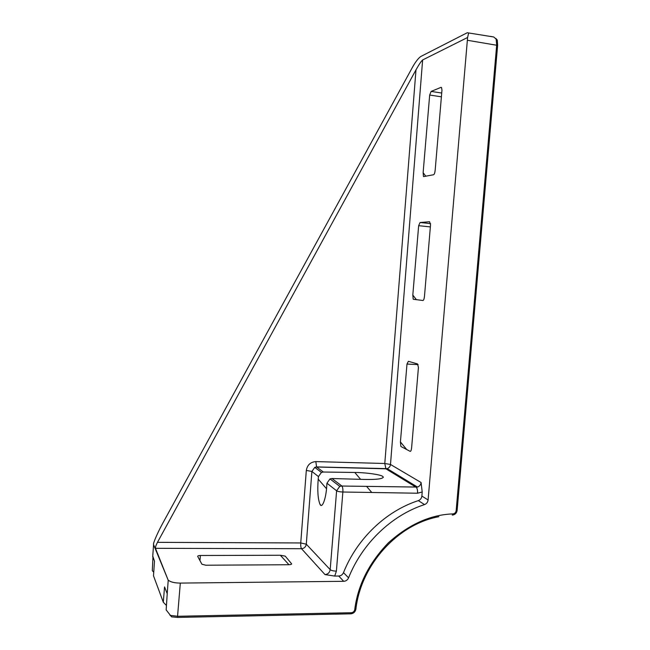 <?xml version="1.0" encoding="UTF-8"?>
<svg xmlns="http://www.w3.org/2000/svg" width="650" height="650" viewBox="0 0 650 650"><rect width="100%" height="100%" fill="white"/><g stroke="black" fill="none" stroke-linecap="round" stroke-linejoin="round"><path stroke-width="0.97" d="M412.791 66.698L412.848 66.593C415.838 61.433 418.494 58.061 420.81 56.485L467.236 32.744L468.666 32.955L467.594 37.481L422.63 59.962C421.298 61.051 419.079 64.35 415.992 69.851L157.463 542.344C155.968 545.228 155.301 547.219 155.472 548.324L168.22 580.271L153.579 544.643C152.604 544.091 158.031 531.668 163.434 521.999L412.791 66.698M360.612 479.334L354.786 472.461C365.398 472.461 380.786 474.614 382.671 476.385L383.354 477.165C382.444 478.896 376.35 479.659 365.064 479.456L331.955 478.522L329.973 478.904L339.763 486.346L341.786 485.924L331.955 478.522M153.741 572.219L152.295 570.708L152.945 557.294M168.22 580.271L167.221 593.718L164.548 586.901L163.296 602.217L153.498 575.819L154.481 561.202L152.758 556.083M200.395 555.49C198.567 555.547 197.665 555.856 197.689 556.408L201.914 564.233L205.766 565.216L288.113 564.744C290.461 564.688 291.639 564.395 291.663 563.867L285.244 556.132L280.353 555.254L200.395 555.49L199.956 560.609M467.594 37.481L428.098 499.956C427.781 502.231 426.595 503.774 424.531 504.587C391.731 515.231 362.286 543.246 348.571 577.842C347.571 580.003 345.954 581.157 343.712 581.311L180.318 583.091C174.761 583.026 170.901 582.156 168.74 580.491M155.472 548.324L301.519 548.714L325.008 574.592L334.709 576.071L338.715 576.03C340.925 575.884 342.517 574.746 343.501 572.626L348.571 577.842M418.121 364.609L406.989 364.049L408.371 361.311L417.527 363.935L418.438 367.421L411.629 447.671C411.344 450.214 410.857 451.441 410.158 451.352L401.066 446.574M406.989 364.049L400.424 441.927L400.863 446.331M441.399 96.817L429.674 95.038L431.137 91.414L440.976 87.376L441.512 87.49L441.968 90.09L435.175 170.138C434.882 172.794 434.354 174.33 433.615 174.736L423.613 176.581M429.674 95.038L423.134 172.664L423.442 176.353M424.531 504.587L418.348 500.622C420.387 499.817 421.558 498.306 421.866 496.064L422.207 491.993L421.086 482.519L390.488 464.466L384.792 463.499L415.992 69.851M430.365 226.899L418.657 225.696L420.079 222.511L429.585 221.731L430.536 224.819L424.474 296.319C424.182 298.919 423.67 300.316 422.955 300.495L413.359 299.284M418.657 225.696L412.807 295.059L413.181 299.049M497.632 45.297L497.266 39.991L493.724 36.985L490.555 36.376M167.221 593.718L166.164 609.919L171.576 616.85L177.458 617.419L180.318 583.091M163.296 602.217L166.449 605.483M170.024 615.371L177.824 616.273L351.301 612.731C353.169 612.503 354.323 611.431 354.754 609.513C357.849 585.081 369.094 562.819 388.489 542.717C409.126 524.266 430.625 514.662 452.993 513.898C454.756 513.638 455.812 512.566 456.154 510.681L496.698 44.939L496.048 38.472M354.786 472.461L323.326 472.022L316.574 466.919L315.827 461.598L384.792 463.499L385.897 468.812L316.664 467.009L314.787 467.366L311.894 471.445L306.312 470.446C307.304 464.977 310.473 462.028 315.827 461.598M323.326 472.022L321.433 472.42L318.451 476.572L318.216 479.139L326.519 488.735M329.973 478.904L326.942 483.218L326.755 485.899C326.072 499.005 321.937 509.421 319.922 504.099C317.891 498.899 317.322 490.579 318.216 479.139M418.348 500.622C386.011 511.062 357.004 538.598 343.501 572.626M152.709 556.692L153.579 544.651L152.709 556.676M338.715 576.03L343.712 581.311M157.463 542.344L300.747 542.961C300.609 545.74 300.861 547.658 301.519 548.714C304.216 548.438 305.809 546.926 306.296 544.188L330.176 569.636C329.648 572.617 327.925 574.267 325.008 574.592M318.451 476.572L311.894 471.445L306.296 544.188L300.747 542.961L306.312 470.446M422.63 59.962L390.488 464.466C390.203 466.554 389.09 467.943 387.173 468.634L385.897 468.812L416.293 487.37C417.267 488.459 417.69 490.409 417.544 493.22L422.207 491.993M428.098 499.956L421.866 496.064M467.521 40.308L497.624 45.403L457.121 510.413L456.154 510.681M288.941 564.72L280.353 555.254M334.709 576.071L336.391 571.131C333.409 571.058 331.338 570.562 330.176 569.636L336.619 490.791L339.763 486.346L341.908 486.038C342.704 487.151 343.029 489.141 342.875 492.017L336.391 571.131M400.424 441.927L406.681 449.524M423.134 172.664L425.815 176.288M440.976 87.376L441.464 87.441M441.716 93.039L431.137 91.414M421.086 482.519C420.777 484.786 419.583 486.306 417.511 487.069L341.908 486.038L417.511 487.069L387.173 468.634L316.574 466.919L314.787 467.366L321.433 472.42M412.807 295.059L416.423 299.715M430.544 223.6L420.079 222.511M177.621 617.419L350.667 613.827L351.301 612.731M452.254 515.101L452.993 513.898M354.754 609.513L355.891 609.099C361.018 564.517 397.995 524.136 438.831 516.709M371.759 492.481L366.584 486.371M417.544 493.22L342.875 492.017C339.885 491.904 337.797 491.489 336.619 490.791L326.942 483.218M468.666 32.955L493.724 36.985M319.914 504.099L320.694 505.082M355.867 609.261C355.241 611.91 353.616 613.429 350.984 613.819M457.113 510.51C456.682 512.964 455.284 514.467 452.904 515.028"/></g></svg>
